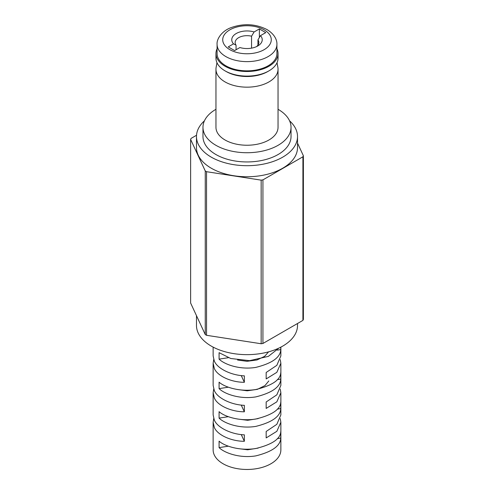 <?xml version="1.0" encoding="UTF-8"?>
<svg xmlns="http://www.w3.org/2000/svg" width="494" height="494" viewBox="0 0 494 494"><rect width="100%" height="100%" fill="white"/><g stroke="black" fill="none" stroke-linecap="round" stroke-linejoin="round"><path stroke-width="0.74" d="M251.557 48.146L251.557 36.198A11.856 6.842 0 0 0 235.144 42.515A11.856 6.842 0 0 0 236.058 45.145L236.058 49.752M225.844 65.788A29.918 17.271 0 0 0 258.448 69.531A29.918 17.271 0 0 0 276.918 53.574L276.918 44.355A29.918 17.271 180 0 1 258.448 60.311A29.918 17.271 180 0 1 225.844 56.569A29.918 17.271 180 0 1 217.082 44.355L217.082 53.574A29.918 17.271 0 0 0 225.844 65.788M215.958 109.291A44.028 25.416 0 0 0 202.972 127.31L202.972 136.529A44.028 25.416 0 0 0 215.872 154.505A44.028 25.416 0 0 0 263.845 160.013A44.028 25.416 0 0 0 291.028 136.529L291.028 127.31A44.028 25.416 0 0 0 278.128 109.341A44.028 25.416 0 0 0 278.042 109.291M202.972 127.31A44.028 25.416 0 0 0 215.872 145.285A44.028 25.416 0 0 0 263.845 150.793A44.028 25.416 0 0 0 291.028 127.31M216.952 62.682L216.113 67.431A31.042 17.926 0 0 0 215.958 69.246L215.958 127.31A31.042 17.926 0 0 0 225.048 139.987A31.042 17.926 0 0 0 258.881 143.871A31.042 17.926 0 0 0 278.042 127.31L278.042 69.246A31.042 17.926 0 0 0 277.887 67.431L277.048 62.682M215.958 69.246A31.042 17.926 0 0 0 225.048 81.918A31.042 17.926 0 0 0 258.881 85.802A31.042 17.926 0 0 0 278.042 69.246M217.082 48.783A31.042 17.926 0 0 0 215.958 53.574L215.958 58.181A31.042 17.926 0 0 0 225.048 70.858L226.246 71.55A29.35 16.944 0 0 0 267.754 71.55L268.952 70.858A31.042 17.926 0 0 0 278.042 58.181L278.042 53.574A31.042 17.926 0 0 0 276.918 48.783M226.246 71.55L225.048 70.858A31.042 17.926 0 0 0 268.952 70.858M215.958 53.574A31.042 17.926 0 0 0 225.048 66.245A31.042 17.926 0 0 0 258.881 70.136A31.042 17.926 0 0 0 278.042 53.574M256.429 46.658A11.856 6.842 0 0 0 258.856 42.515A11.856 6.842 0 0 0 257.942 39.884L260.486 35.648A15.24 8.799 180 0 1 257.775 45.967A15.24 8.799 180 0 1 239.899 47.535L234.625 50.579L228.24 46.893L233.514 43.849A15.24 8.799 180 0 1 236.225 33.524A15.24 8.799 180 0 1 254.101 31.962L251.557 36.198M260.486 35.648L265.76 32.604L259.375 28.918L254.101 31.962M257.942 39.884L257.942 45.145M236.058 45.145L233.514 43.849M259.375 37.513L259.375 28.918M280.765 347.177L280.765 349.591C280.456 357.39 272.12 363.337 255.762 367.413C239.609 370.025 224.387 364.405 219.083 359.132L219.083 352.679L230.778 358.508L249.563 360.657L268.372 356.378L278.826 348.134M280.765 372.63L280.765 379.083C280.456 386.888 272.12 392.829 255.762 396.904C239.609 399.523 224.387 393.897 219.083 388.624L219.083 382.177C224.387 387.043 239.609 392.143 255.762 389.531C272.12 385.555 280.456 379.923 280.765 372.63M280.765 402.128L280.765 408.581C280.456 416.386 272.12 422.327 255.762 426.402C239.609 429.02 224.387 423.395 219.083 418.122L219.083 411.669C224.387 416.541 239.609 421.635 255.762 419.029C272.12 415.053 280.456 409.421 280.765 402.128M280.765 431.62L280.765 438.073C280.456 445.878 272.12 451.819 255.762 455.894C239.609 458.512 224.387 452.887 219.083 447.613L219.083 441.167C224.387 446.033 239.609 451.133 255.762 448.521C272.12 444.551 280.456 438.913 280.765 431.62M213.136 347.121L213.136 355.921L214.285 360.96C217.132 368.444 231.075 375.354 244.357 375.854L244.357 382.307C231.075 382.325 217.132 375.841 214.285 368.333L213.136 363.251L213.136 385.419L214.285 390.458C217.132 397.942 231.075 404.845 244.357 405.346L244.357 411.798C231.075 411.817 217.132 405.339 214.285 397.831L213.136 392.742L213.136 414.911L214.285 419.949C217.132 427.434 231.075 434.343 244.357 434.844L244.357 441.296C231.075 441.315 217.132 434.831 214.285 427.322L213.136 422.24L213.136 449.917A33.864 19.55 0 0 0 214.285 454.974A33.864 19.55 0 0 0 251.421 469.3A33.864 19.55 0 0 0 280.864 449.917L280.864 422.24L276.838 431.324L266.167 437.919L266.167 431.472L276.838 424.321L280.864 414.911L280.864 392.742L276.838 401.826L266.167 408.427L266.167 401.974L276.838 394.829L280.864 385.419L280.864 363.251L276.838 372.334L266.167 378.929L266.167 372.482L276.838 365.332L280.864 355.921L280.864 347.121M280.271 418.609L280.864 422.24M280.271 389.118L280.864 392.742M280.271 359.62L280.864 363.251M196.482 315.666L196.482 325.484A50.518 29.165 0 0 0 198.205 333.03A50.518 29.165 0 0 0 253.595 354.396A50.518 29.165 0 0 0 297.518 325.484L297.518 323.508M204.43 120.826A50.518 29.165 0 0 0 196.482 136.529L196.482 147.589A50.518 29.165 0 0 0 198.205 155.141A50.518 29.165 0 0 0 253.595 176.506A50.518 29.165 0 0 0 297.518 147.589L297.518 136.529A50.518 29.165 0 0 0 295.795 128.983A50.518 29.165 0 0 0 289.57 120.826M196.482 136.529A50.518 29.165 0 0 0 198.205 144.075A50.518 29.165 0 0 0 253.595 165.447A50.518 29.165 0 0 0 297.518 136.529M196.532 135.251L191.085 138.394A58.138 33.567 0 0 0 190.616 139.413L205.251 170.949A58.138 33.567 0 0 0 206.541 171.696L261.159 180.143A58.138 33.567 0 0 0 262.932 179.872L302.915 156.783A58.138 33.567 0 0 0 303.384 155.764L297.518 143.118M206.541 171.696L206.541 335.303L261.159 343.75L261.159 180.143M261.159 343.75A58.138 33.567 0 0 0 262.932 343.478L302.915 320.39L302.915 156.783M262.932 179.872L262.932 343.478M190.616 139.413L190.616 303.02L205.251 334.555L205.251 170.949M205.251 334.555A58.138 33.567 0 0 0 206.541 335.303M302.915 320.39A58.138 33.567 0 0 0 303.384 319.371L303.384 155.764M213.136 422.24L213.729 418.541M213.136 392.742L213.729 389.05M213.136 363.251L213.729 359.552M237.558 448.515L247.661 449.799L258.14 448.101M237.558 419.017L247.661 420.301L258.14 418.609M237.558 389.525L247.222 390.81L257.368 389.358L264.994 385.567L268.81 380.936M237.558 360.027L246.994 361.312L256.954 359.984L264.605 356.365L268.613 351.845M280.765 349.591L277.295 350.123M228.333 357.699L219.083 359.132M280.765 379.083L277.295 379.62M228.333 387.197L219.083 388.624M280.765 408.581L277.295 409.118M228.333 416.689L219.083 418.122M280.765 438.073L277.295 438.61M228.333 446.187L219.083 447.613M241.233 405.061L244.357 411.798M241.233 434.559L244.357 441.296M241.233 375.57L244.357 382.307M264.16 29.838A24.268 14.011 180 0 1 264.16 49.659A24.268 14.011 180 0 1 229.84 49.659A24.268 14.011 180 0 1 229.84 29.838A24.268 14.011 180 0 1 264.16 29.838M276.918 44.355C277.134 40.922 275.368 34.66 266.982 29.56C255.503 23.768 243.388 23.175 230.649 27.775C221.244 31.412 216.539 39.483 217.082 44.355"/></g></svg>
